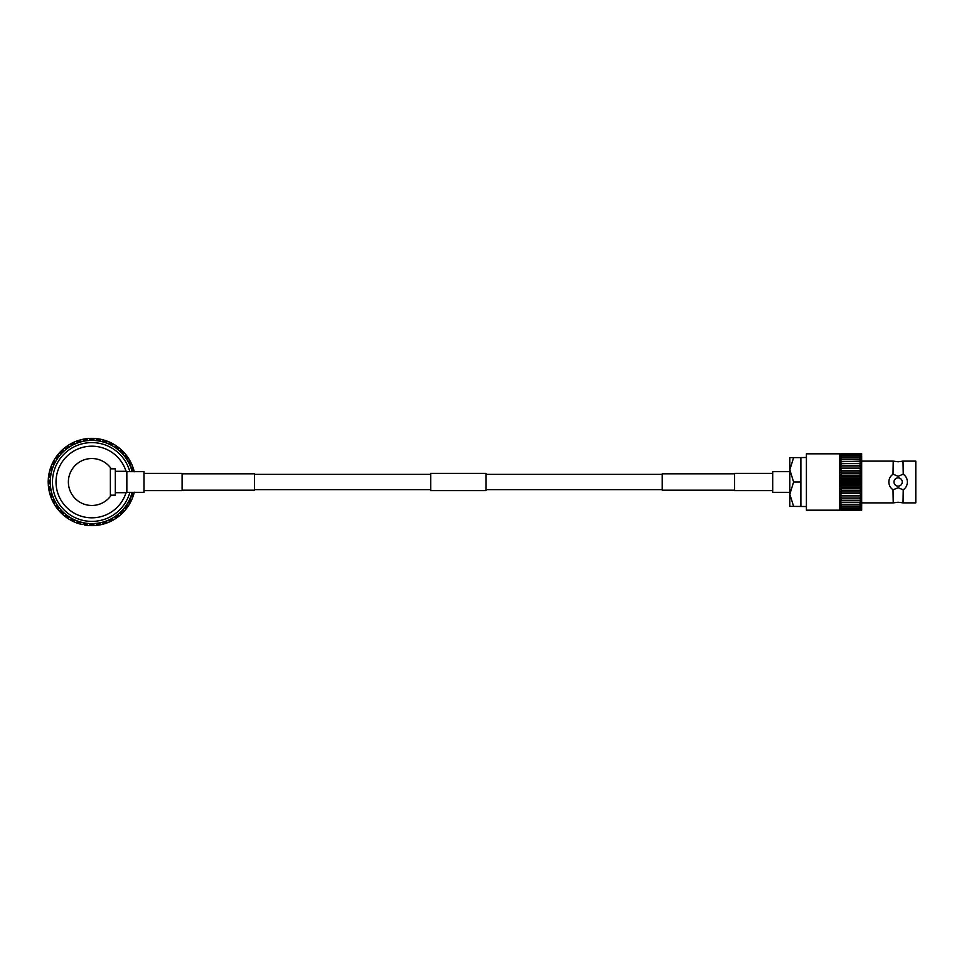 <?xml version="1.0" encoding="UTF-8"?>
<svg xmlns="http://www.w3.org/2000/svg" width="964" height="964" viewBox="0 0 964 964"><rect width="100%" height="100%" fill="white"/><g stroke="black" fill="none" stroke-linecap="round" stroke-linejoin="round"><path stroke-width="1.45" d="M662.208 474.372L485.964 474.372M430.715 474.372L254.472 474.372M662.208 489.628L485.964 489.628M430.715 489.628L254.472 489.628M734.58 473.818L662.208 473.818L662.208 490.182L734.58 490.182M789.829 471.673L772.706 471.673L772.706 492.327L789.829 492.327M182.1 490.182L254.472 490.182L254.472 473.818L182.1 473.818M126.85 492.327L143.973 492.327L143.973 471.673L126.85 471.673M430.715 490.616L430.715 473.384L485.964 473.384L485.964 490.616L430.715 490.616M143.973 490.616L182.1 490.616L182.1 473.384L143.973 473.384M772.706 490.616L734.58 490.616L734.58 473.384L772.706 473.384M115.319 471.3L126.85 471.3L126.85 492.7L115.319 492.7M110.378 468.829L115.319 468.829L115.319 495.171L110.378 495.171M129.851 471.673A39.379 39.379 0 0 0 52.466 482A39.379 39.379 0 0 0 129.851 492.327M132.128 492.327A41.585 41.585 0 0 1 50.261 482L48.2 481.422L48.26 479.747L48.2 482M126.031 492.7A35.825 35.825 0 0 1 56.02 482A35.825 35.825 0 0 1 126.031 471.3M111.27 468.829A23.473 23.473 0 0 0 110.378 467.6L110.378 496.4A23.473 23.473 0 0 0 111.27 495.171M64.48 448.453L68.046 445.416L65.733 447.031A43.645 43.645 0 0 1 66.661 446.356L68.396 445.609M69.046 444.79L70.987 443.657M70.143 444.139L70.938 443.693M70.071 444.585L72.541 442.85A43.645 43.645 0 0 0 71.517 443.38L72.963 444.946L72.541 442.85M73.144 442.56L73.987 442.175M73.095 442.584L75.144 441.681M76.325 441.211L77.144 440.909M81.663 439.56L83.856 439.09M82.699 439.68L84.446 438.982A43.645 43.645 0 0 1 85.591 438.801L87.471 438.921M84.446 438.982L85.338 440.922L85.591 438.801M60.985 451.14L59.431 452.767L60.985 451.14M67.203 445.971L67.986 445.452M76.192 441.633L77.819 440.668A43.645 43.645 0 0 1 78.903 440.319L80.795 440.138M77.819 440.668L79 442.452L78.903 440.319M55.454 458.551L56.876 455.888A43.645 43.645 0 0 0 56.201 456.816L58.202 457.551L56.876 455.888M63.504 448.814L65.251 447.392L63.504 448.814M64.48 447.995L65.166 447.453M61.877 450.272L62.564 449.634M74.385 442.392L71.517 443.38M52.237 464.528L53.225 461.672A43.645 43.645 0 0 0 52.695 462.696L54.791 463.118L53.225 461.672M58.659 453.658L57.238 455.406L58.659 453.658M59.503 452.694L60.093 452.056M57.274 455.357L57.852 454.622M65.733 447.031L67.408 448.356L66.661 446.356M49.983 470.938L50.514 467.962A43.645 43.645 0 0 0 50.164 469.058L52.297 469.143L50.514 467.962M54.635 459.189L53.502 461.141L54.635 459.189M55.309 458.117L55.791 457.394M53.538 461.093L53.996 460.274M59.575 453.14L60.575 451.55A43.645 43.645 0 0 1 61.395 450.73L62.997 449.718M60.575 451.55L62.443 452.598L61.395 450.73M48.778 477.626L48.827 474.601A43.645 43.645 0 0 0 48.646 475.746L50.767 475.493L48.827 474.601M51.526 465.299L52.442 463.238L51.526 465.299M52.032 464.13L52.393 463.335M50.731 467.335L51.056 466.468M49.405 471.806L48.935 474.011L49.405 471.806M49.718 470.577L49.959 469.733M48.947 473.951L49.128 473.035M49.526 491.158L48.646 488.254A43.645 43.645 0 0 0 48.827 489.399L50.767 488.507L48.646 488.254M48.333 478.578L48.574 476.337L48.333 478.578M48.453 477.313L48.549 476.445M48.212 480.759L48.248 479.831M51.49 497.665L50.164 494.942A43.645 43.645 0 0 0 50.514 496.038L52.297 494.857L50.164 494.942M48.333 485.422L48.574 487.663L48.333 485.422M48.248 484.157L48.224 483.277M48.562 487.603L48.453 486.675M54.43 503.786L52.695 501.304A43.645 43.645 0 0 0 53.225 502.328L54.791 500.882L52.695 501.304M49.405 492.194L48.935 489.989L49.405 492.194M49.128 490.941L48.959 490.086M49.971 494.303L49.718 493.399M48.622 484.422L48.2 482.578A43.645 43.645 0 0 1 48.2 481.422M48.2 482.578L50.261 482L48.296 484.928A43.645 43.645 0 0 0 48.381 485.916L50.767 488.507L49.297 491.712A43.645 43.645 0 0 0 49.526 492.664L52.297 494.857L51.333 498.243A43.645 43.645 0 0 0 51.719 499.159L54.791 500.882L54.382 504.377A43.645 43.645 0 0 0 54.888 505.22L58.202 506.449L56.201 507.185L55.261 505.799L56.539 507.654M51.526 498.701L52.442 500.762L51.526 498.701M51.056 497.52L50.755 496.701M52.405 500.702L52.02 499.858M62.997 514.282L60.575 512.45A43.645 43.645 0 0 0 61.395 513.27L62.443 511.402L60.575 512.45M54.635 504.811L53.502 502.859L54.635 504.811M53.984 503.714L53.55 502.943M55.828 506.642L55.297 505.871M68.396 518.391L65.733 516.969A43.645 43.645 0 0 0 66.661 517.644L67.408 515.644L65.733 516.969M58.659 510.342L57.238 508.594L58.659 510.342M57.84 509.366L57.31 508.679M60.117 511.98L59.491 511.294M74.385 521.608L71.517 520.62A43.645 43.645 0 0 0 72.541 521.15L72.963 519.054L71.517 520.62M63.504 515.186L65.251 516.608L63.504 515.186M62.54 514.342L61.901 513.752M65.203 516.571L64.468 515.993M58.298 509.366L56.876 508.112A43.645 43.645 0 0 1 56.201 507.185M56.876 508.112L58.202 506.449L58.334 509.968A43.645 43.645 0 0 0 58.985 510.715L62.443 511.402L63.13 514.86A43.645 43.645 0 0 0 63.877 515.511L67.408 515.644L68.625 518.957A43.645 43.645 0 0 0 69.468 519.476L72.963 519.054L74.686 522.139A43.645 43.645 0 0 0 75.602 522.512L79 521.548L77.819 523.332L76.24 522.765L80.518 524.151L78.361 523.512M69.046 519.21L67.155 517.993L69.046 519.21M67.962 518.536L67.239 518.054M70.938 520.307L70.119 519.849M87.471 525.079L84.446 525.019A43.645 43.645 0 0 0 85.591 525.199L85.338 523.078L84.446 525.019M75.144 522.319L77.24 523.127L75.144 522.319M73.975 521.825L73.18 521.452M77.192 523.115L76.313 522.789M94.267 525.223L91.267 525.645A43.645 43.645 0 0 0 92.424 525.645L91.845 523.585L91.267 525.645M81.663 524.44L79.482 523.862L81.663 524.44M80.422 524.127L79.578 523.886M101.003 524.32L98.111 525.199A43.645 43.645 0 0 0 99.244 525.019L98.352 523.078L98.111 525.199M88.423 525.513L86.182 525.284L88.423 525.513M87.158 525.392L86.29 525.296M90.604 525.633L89.676 525.597M80.795 523.862L78.903 523.681A43.645 43.645 0 0 1 77.819 523.332M78.903 523.681L79 521.548L81.181 524.32A43.645 43.645 0 0 0 82.133 524.549L85.338 523.078L87.929 525.476A43.645 43.645 0 0 0 88.917 525.549L91.845 523.585L94.773 525.549A43.645 43.645 0 0 0 95.761 525.476L98.352 523.078L101.557 524.549A43.645 43.645 0 0 0 102.509 524.32L104.702 521.548L104.787 523.681L103.184 524.151L107.45 522.765L105.329 523.512M93.026 525.633L94.002 525.597M97.448 525.284L96.52 525.392M113.632 519.415L111.149 521.15A43.645 43.645 0 0 0 112.173 520.62L110.727 519.054L111.149 521.15M102.039 524.44L99.834 524.91L102.039 524.44M100.798 524.717L99.943 524.886M104.148 523.874L103.256 524.127M119.211 515.547L117.03 517.644A43.645 43.645 0 0 0 117.97 516.969L116.295 515.644L117.03 517.644M108.546 522.319L110.607 521.416L108.546 522.319M107.365 522.789L106.546 523.091M110.547 521.44L109.703 521.825M124.127 510.86L122.295 513.27A43.645 43.645 0 0 0 123.115 512.45L121.259 511.402L122.295 513.27M114.656 519.21L112.704 520.343L114.656 519.21M113.559 519.861L112.8 520.295M116.487 518.029L115.716 518.548M107.51 522.368L105.883 523.332A43.645 43.645 0 0 1 104.787 523.681M105.883 523.332L104.702 521.548L108.089 522.512A43.645 43.645 0 0 0 109.004 522.139L110.727 519.054L114.234 519.476A43.645 43.645 0 0 0 115.078 518.957L116.295 515.644L119.813 515.511A43.645 43.645 0 0 0 120.572 514.86L121.259 511.402L124.718 510.715A43.645 43.645 0 0 0 125.356 509.968L125.489 506.449L126.814 508.112L125.79 509.438L128.429 505.799L127.152 507.654M120.199 515.186L118.452 516.608L120.199 515.186M119.211 516.005L118.524 516.547M121.826 513.728L121.139 514.366M131.465 499.473L130.477 502.328A43.645 43.645 0 0 0 130.996 501.304L128.899 500.882L130.477 502.328M125.031 510.342L126.453 508.594L125.031 510.342M124.199 511.306L123.597 511.944M126.417 508.643L125.838 509.378M133.707 493.062L133.177 496.038A43.645 43.645 0 0 0 133.526 494.942L131.393 494.857L133.177 496.038M129.055 504.811L130.188 502.859L129.055 504.811M128.381 505.883L127.899 506.606M130.152 502.907L129.706 503.726M132.176 498.701L131.261 500.762L132.176 498.701M131.67 499.87L131.297 500.665M132.96 496.665L132.634 497.532M128.236 505.449L127.489 507.185A43.645 43.645 0 0 1 126.814 508.112M127.489 507.185L125.489 506.449L128.802 505.22A43.645 43.645 0 0 0 129.321 504.377L128.899 500.882L131.984 499.159A43.645 43.645 0 0 0 132.357 498.243L131.393 494.857L134.165 492.664A43.645 43.645 0 0 0 134.249 492.327M134.285 492.194L133.707 494.363L134.285 492.194M133.972 493.423L133.731 494.267M132.213 466.335L133.526 469.058A43.645 43.645 0 0 0 133.177 467.962L131.393 469.143L133.526 469.058M129.26 460.214L130.996 462.696A43.645 43.645 0 0 0 130.477 461.672L128.899 463.118L130.996 462.696M133.719 469.697L133.972 470.601M133.707 469.637L134.285 471.806L133.707 469.637M125.392 454.634L127.489 456.816A43.645 43.645 0 0 0 126.814 455.888L125.489 457.551L127.489 456.816M132.176 465.299L131.261 463.238L132.176 465.299M132.646 466.48L132.948 467.299M131.285 463.298L131.67 464.142M120.705 449.718L123.115 451.55A43.645 43.645 0 0 0 122.295 450.73L121.259 452.598L123.115 451.55M129.055 459.189L130.188 461.141L129.055 459.189M129.706 460.286L130.14 461.057M127.875 457.358L128.393 458.129M115.294 445.609L117.97 447.031A43.645 43.645 0 0 0 117.03 446.356L116.295 448.356L117.97 447.031M125.031 453.658L126.453 455.406L125.031 453.658M125.85 454.634L126.392 455.321M123.573 452.02L124.211 452.706M109.318 442.392L112.173 443.38A43.645 43.645 0 0 0 111.149 442.85L110.727 444.946L112.173 443.38M120.199 448.814L118.452 447.392L120.199 448.814M121.151 449.658L121.789 450.248M118.488 447.429L119.223 448.007M102.907 440.138L105.883 440.668A43.645 43.645 0 0 0 104.787 440.319L104.702 442.452L105.883 440.668M112.704 443.657L113.571 444.151M115.728 445.464L116.451 445.946M108.546 441.681L110.607 442.584L108.546 441.681M109.715 442.175L110.511 442.548M106.51 440.885L107.39 441.211M96.219 438.921L98.111 438.801A43.645 43.645 0 0 1 99.244 438.982L101.003 439.68M102.039 439.56L99.834 439.09L102.039 439.56M103.269 439.873L104.112 440.114M99.895 439.102L100.81 439.283M95.267 438.487L97.509 438.716M93.086 438.367L94.014 438.403M89.423 438.777L92.424 438.355A43.645 43.645 0 0 0 91.267 438.355L91.845 440.415L88.917 438.451A43.645 43.645 0 0 0 87.929 438.524L85.338 440.922L82.133 439.451A43.645 43.645 0 0 0 81.181 439.68L79 442.452L75.602 441.488A43.645 43.645 0 0 0 74.686 441.861L72.963 444.946L69.468 444.524A43.645 43.645 0 0 0 68.625 445.043L67.408 448.356A41.585 41.585 0 0 1 72.963 444.946M85.013 438.885L87.242 438.596M98.111 438.801L98.352 440.922L99.244 438.982M88.423 438.487L86.182 438.716L88.423 438.487M86.242 438.716L87.17 438.608M76.24 441.235L78.361 440.488M92.424 438.355L91.845 440.415L94.773 438.451A43.645 43.645 0 0 1 95.761 438.524L98.352 440.922L101.557 439.451A43.645 43.645 0 0 1 102.509 439.68L104.702 442.452L108.089 441.488A43.645 43.645 0 0 1 109.004 441.861L110.727 444.946L114.234 444.524A43.645 43.645 0 0 1 115.078 445.043L116.295 448.356L119.813 448.489A43.645 43.645 0 0 1 120.572 449.14L121.259 452.598L124.718 453.285A43.645 43.645 0 0 1 125.356 454.032L125.489 457.551L128.802 458.78A43.645 43.645 0 0 1 129.321 459.623L128.899 463.118L131.984 464.841A43.645 43.645 0 0 1 132.357 465.757L131.393 469.143L134.165 471.336A43.645 43.645 0 0 1 134.249 471.673M89.604 438.415L91.267 438.355M79.542 440.126L80.446 439.873M132.128 471.673A41.585 41.585 0 0 0 50.261 482L48.296 479.072A43.645 43.645 0 0 1 48.381 478.084L50.767 475.493L49.297 472.288A43.645 43.645 0 0 1 49.526 471.336L52.297 469.143L51.333 465.757A43.645 43.645 0 0 1 51.719 464.841L54.791 463.118L54.382 459.623A43.645 43.645 0 0 1 54.888 458.78L58.202 457.551L58.334 454.032A43.645 43.645 0 0 1 58.985 453.285L62.443 452.598L63.13 449.14A43.645 43.645 0 0 1 63.877 448.489L67.408 448.356M110.378 496.4A23.473 23.473 0 0 1 75.951 499.268A23.473 23.473 0 0 1 75.951 464.732A23.473 23.473 0 0 1 110.378 467.6M903.232 474.252C905.895 476.096 907.293 478.674 907.401 482A9.279 9.279 0 0 0 903.232 474.252L903.027 461.117L898.123 461.78L893.218 461.117L893.013 474.252C890.35 476.083 888.953 478.674 888.844 482C888.953 485.326 890.35 487.904 893.013 489.748L893.218 502.883L898.123 502.22L903.027 502.883L903.232 489.748A9.279 9.279 0 0 0 904.943 488.29M903.027 474.252L898.123 476.276L893.218 474.252M893.218 489.748L898.123 487.724L903.027 489.748M902.268 482A4.145 4.145 0 0 0 898.123 477.855A4.145 4.145 0 0 0 893.977 482A4.145 4.145 0 0 0 898.123 486.145A4.145 4.145 0 0 0 902.268 482M839.56 510.173L840.222 510.173L839.56 508.377L841.126 510.173L839.56 509.414L839.56 510.173L806.41 510.173L806.41 453.827L840.222 453.827L839.56 454.586L841.126 453.827L839.56 455.623L839.56 453.827M800.879 506.401L800.879 482L793.613 482L789.829 494.207L793.613 506.401L806.41 506.534M903.027 502.883L915.8 502.883L915.8 461.117L903.027 461.117M907.112 484.302A9.279 9.279 0 0 0 907.401 482C907.281 485.326 905.895 487.917 903.232 489.748M839.56 482L839.56 480.687L841.765 481.843L839.56 483.313L839.56 482M859.442 482.157L861.659 480.687L861.659 510.173L860.985 510.173L861.659 509.414L860.081 510.173L861.659 508.377L859.442 509.799L841.765 509.799L839.56 508.377L839.56 483.313L841.765 484.675L859.442 484.675L861.659 483.313L859.442 482.157L841.765 482.157M841.765 481.843L859.442 481.843M793.613 457.599L789.829 469.793L789.829 457.599L800.879 457.599L800.879 482M793.613 506.401L789.829 506.401L789.829 469.793L793.613 482M860.611 453.827L861.659 455.623L860.081 453.827L861.659 453.827L861.659 454.586L860.985 453.827M861.659 455.623L861.659 480.687L859.442 479.325L841.765 479.325L839.56 480.687L839.56 455.623L841.765 454.201L859.442 454.201L861.659 455.623M841.126 453.827L860.081 453.827M860.081 510.173L841.126 510.173M859.442 509.799L861.659 507.136L859.442 508.365L841.765 508.365L839.56 507.136L841.765 509.655L859.442 509.655M859.442 508.365L861.659 505.69L859.442 506.715L841.765 506.715L839.56 505.69L841.765 508.197L859.442 508.197M859.442 506.715L861.659 504.052L859.442 504.871L841.765 504.871L839.56 504.052L841.765 506.522L859.442 506.522M859.442 504.871L861.659 502.232L839.56 502.232L841.765 504.654L859.442 504.654M859.442 502.834L861.659 500.256L839.56 500.256L841.765 502.606L859.442 502.606M859.442 500.629L861.659 498.135L839.56 498.135L841.765 500.388L859.442 500.388M859.442 498.28L861.659 495.882L839.56 495.882L841.765 498.027L859.442 498.027M859.442 495.797L861.659 493.508L859.442 493.207L839.56 493.508L841.765 495.532L859.442 495.532M859.442 493.207L861.659 491.05L859.442 490.519L839.56 491.05L841.765 492.917L859.442 492.917M859.442 490.519L861.659 488.519L859.442 487.772L841.765 487.772L839.56 488.519L841.765 490.23L859.442 490.23M859.442 487.772L861.659 485.928L859.442 484.976L841.765 484.976L839.56 485.928L841.765 487.471L859.442 487.471M859.442 479.325L861.659 478.072L859.442 476.529L841.765 476.529L839.56 478.072L841.765 479.024L859.442 479.024M859.442 476.529L861.659 475.481L859.442 473.77L841.765 473.77L839.56 475.481L841.765 476.228L859.442 476.228M859.442 473.77L861.659 472.95L859.442 471.083L841.765 471.083L839.56 472.95L859.442 473.481M859.442 471.083L861.659 470.492L859.442 468.468L841.765 468.468L839.56 470.492L859.442 470.793M859.442 468.468L861.659 468.118L859.442 465.974L841.765 465.974L839.56 468.118L859.442 468.203M859.442 465.974L861.659 465.865L859.442 463.612L841.765 463.612L839.56 465.865L859.442 465.72M859.442 463.612L861.659 463.744L859.442 461.394L841.765 461.394L839.56 463.744L859.442 463.371M859.442 461.394L861.659 461.768L859.442 459.346L841.765 459.346L839.56 461.768L859.442 461.166M859.442 459.346L861.659 459.949L859.442 457.478L841.765 457.478L839.56 459.949L841.765 459.129L859.442 459.129M859.442 457.478L861.659 458.31L859.442 455.803L841.765 455.803L839.56 458.31L841.765 457.285L859.442 457.285M859.442 455.803L861.659 456.864L859.442 454.345L841.765 454.345L839.56 456.864L841.765 455.635L859.442 455.635M800.879 457.599L806.41 457.466M861.659 468.118L839.56 468.118M861.659 470.492L839.56 470.492M861.659 472.95L839.56 472.95M861.659 475.481L839.56 475.481M861.659 478.072L839.56 478.072M861.659 480.687L839.56 480.687M861.659 483.313L839.56 483.313M861.659 485.928L839.56 485.928M861.659 488.519L839.56 488.519M861.659 491.05L839.56 491.05M861.659 493.508L839.56 493.508M861.659 495.882L839.56 495.882M893.218 502.883L861.659 502.883M893.218 461.117L861.659 461.117"/></g></svg>
